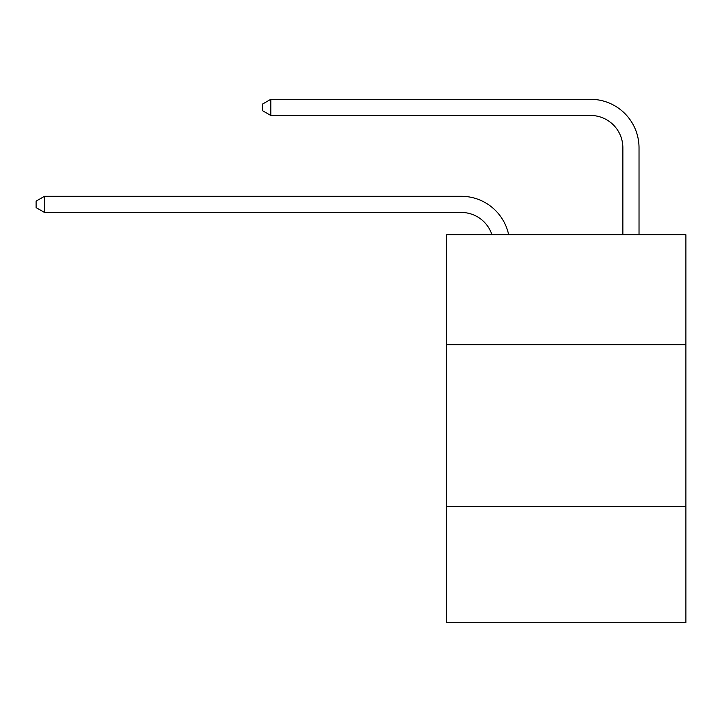 <?xml version="1.0" encoding="UTF-8"?>
<svg xmlns="http://www.w3.org/2000/svg" width="722" height="722" viewBox="0 0 722 722"><rect width="100%" height="100%" fill="white"/><g stroke="black" fill="none" stroke-linecap="round" stroke-linejoin="round"><path stroke-width="1.08" d="M685.9 344.674L685.9 234.758L446.674 234.758L446.674 344.674L685.9 344.674L685.9 622.698L446.674 622.698L446.674 344.674M685.9 506.312L446.674 506.312M461.214 212.448A32.328 32.328 -42.5 0 1 491.953 234.758A32.328 32.328 -38.9 0 0 461.214 212.448L44.502 212.448L36.1 207.602L36.1 201.14L44.502 196.285L461.214 196.285A48.491 48.491 137.5 0 1 508.667 234.758M622.86 234.758L622.86 147.793A32.328 32.328 57.7 0 0 590.533 115.466L270.804 115.466L262.402 110.619L262.402 104.148L270.804 99.302L590.533 99.302A48.491 48.491 46.5 0 1 639.024 147.793L639.024 234.758M622.86 147.793A32.328 32.328 -133.5 0 0 590.533 115.466A32.328 32.328 -133.5 0 1 622.86 147.793A32.328 32.328 -133.5 0 0 590.533 115.466A32.328 32.328 -133.5 0 1 622.86 147.793A32.328 32.328 -133.5 0 0 590.533 115.466A32.328 32.328 -133.5 0 1 622.86 147.793A32.328 32.328 -133.5 0 0 590.533 115.466A32.328 32.328 -133.5 0 1 622.86 147.793A32.328 32.328 -133.5 0 0 590.533 115.466A32.328 32.328 -133.5 0 1 622.86 147.793A32.328 32.328 -133.5 0 0 590.533 115.466A32.328 32.328 -133.5 0 1 622.86 147.793A32.328 32.328 -133.5 0 0 590.533 115.466A32.328 32.328 -133.5 0 1 622.86 147.793A32.328 32.328 -133.5 0 0 590.533 115.466A32.328 32.328 -133.5 0 1 622.86 147.793A32.328 32.328 -133.5 0 0 590.533 115.466A32.328 32.328 -133.5 0 1 622.86 147.793A32.328 32.328 -133.5 0 0 590.533 115.466A32.328 32.328 -133.5 0 1 622.86 147.793A32.328 32.328 -133.5 0 0 590.533 115.466A32.328 32.328 -133.5 0 1 622.86 147.793A32.328 32.328 -133.5 0 0 590.533 115.466A32.328 32.328 -133.5 0 1 622.86 147.793A32.328 32.328 -133.5 0 0 590.533 115.466A32.328 32.328 -133.5 0 1 622.86 147.793A32.328 32.328 -133.5 0 0 590.533 115.466A32.328 32.328 -133.5 0 1 622.86 147.793A32.328 32.328 -133.5 0 0 590.533 115.466A32.328 32.328 -133.5 0 1 622.86 147.793A32.328 32.328 -133.5 0 0 590.533 115.466A32.328 32.328 -133.5 0 1 622.86 147.793A32.328 32.328 -133.5 0 0 590.533 115.466A32.328 32.328 -133.5 0 1 622.86 147.793A32.328 32.328 -133.5 0 0 590.533 115.466A32.328 32.328 -133.5 0 1 622.86 147.793A32.328 32.328 -133.5 0 0 590.533 115.466A32.328 32.328 -133.5 0 1 622.86 147.793A32.328 32.328 -133.5 0 0 590.533 115.466A32.328 32.328 -133.5 0 1 622.86 147.793A32.328 32.328 -133.5 0 0 590.533 115.466A32.328 32.328 -133.5 0 1 622.86 147.793A32.328 32.328 -133.5 0 0 590.533 115.466A32.328 32.328 -133.5 0 1 622.86 147.793A32.328 32.328 -133.5 0 0 590.533 115.466A32.328 32.328 -133.5 0 1 622.86 147.793A32.328 32.328 -133.5 0 0 590.533 115.466A32.328 32.328 -133.5 0 1 622.86 147.793A32.328 32.328 -133.5 0 0 590.533 115.466A32.328 32.328 -133.5 0 1 622.86 147.793A32.328 32.328 -133.5 0 0 590.533 115.466A32.328 32.328 -133.5 0 1 622.86 147.793A32.328 32.328 -133.5 0 0 590.533 115.466A32.328 32.328 -133.5 0 1 622.86 147.793A32.328 32.328 -133.5 0 0 590.533 115.466A32.328 32.328 -133.5 0 1 622.86 147.793A32.328 32.328 -133.5 0 0 590.533 115.466A32.328 32.328 -133.5 0 1 622.86 147.793A32.328 32.328 -133.5 0 0 590.533 115.466A32.328 32.328 -133.5 0 1 622.86 147.793A32.328 32.328 -133.5 0 0 590.533 115.466A32.328 32.328 -133.5 0 1 622.86 147.793M44.502 196.285L44.502 212.448M270.804 99.302L270.804 115.466"/></g></svg>
